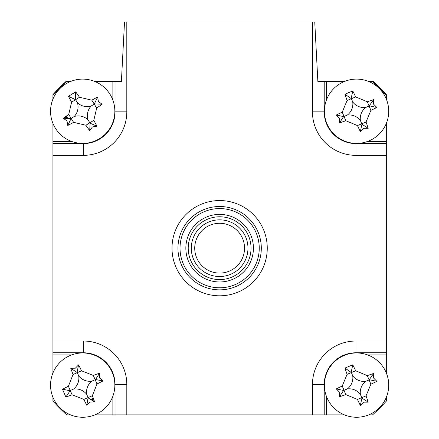 <?xml version="1.0" encoding="UTF-8"?>
<svg xmlns="http://www.w3.org/2000/svg" width="439" height="439" viewBox="0 0 439 439"><rect width="100%" height="100%" fill="white"/><g stroke="black" fill="none" stroke-linecap="round" stroke-linejoin="round"><path stroke-width="0.66" d="M58.036 406.509A226.233 226.233 0 0 0 61.301 409.774M267.258 248.183A47.626 47.626 0 0 1 219.632 295.809A47.626 47.626 0 0 1 172.006 248.183A47.626 47.626 0 0 1 219.632 200.552A47.626 47.626 0 0 1 267.258 248.183M116.044 81.484L121.4 81.484L124.522 21.95L126.805 21.95L126.805 111.846L115.045 111.846L115.045 81.484L121.4 81.484M367.684 141.413L386.331 141.413L386.331 155.357L355.969 155.357A43.51 43.51 0 0 1 312.458 111.846L312.458 21.95L314.747 21.95L317.863 81.484L323.225 81.484M326.396 396.236L326.396 414.877L312.458 414.877L312.458 384.515A43.51 43.51 0 0 1 355.969 341.01L386.331 341.01L386.331 354.948L367.684 354.948M355.969 352.967L355.969 352.769A31.751 31.751 0 0 0 324.218 384.515L324.218 414.877M386.331 397.257L386.331 401.131A226.233 226.233 0 0 1 372.579 414.877L368.705 414.877M386.331 354.948L386.331 372.969M344.417 414.877L326.396 414.877M324.421 384.515L312.458 384.515M355.969 143.394L386.331 143.597M317.863 81.484L326.396 81.484L326.396 100.13M324.421 111.846L324.218 111.846A31.751 31.751 0 0 0 355.969 143.597L355.969 155.357M368.705 81.484L372.579 81.484A226.233 226.233 0 0 1 386.331 95.236L386.331 99.11M326.396 81.484L344.417 81.484M386.331 123.397L386.331 141.413M386.331 341.01L386.331 155.357M312.458 21.95L126.805 21.95M126.805 111.846A43.51 43.51 0 0 1 83.3 155.357L52.932 155.357L52.932 141.413L71.579 141.413M83.3 143.394L83.3 143.597A31.751 31.751 0 0 0 115.045 111.846L114.848 111.846M65.532 118.025A18.454 18.454 0 0 1 65.142 116.928M52.932 99.11L52.932 95.236A226.233 226.233 0 0 1 66.684 81.484L70.558 81.484M52.932 141.413L52.932 123.397M112.867 100.13L112.867 81.484L115.045 81.484M94.846 81.484L112.867 81.484M52.932 155.357L52.932 341.01L83.3 341.01A43.51 43.51 0 0 1 126.805 384.515L126.805 414.877L312.458 414.877M114.848 384.515L115.045 384.515A31.751 31.751 0 0 0 83.3 352.769L52.932 352.769L52.932 341.01M83.3 352.967L83.3 341.01M71.579 354.948L52.932 354.948L52.932 352.769M126.805 414.877L112.867 414.877L112.867 396.236M93.875 399.797A18.454 18.454 0 0 1 92.925 400.478M70.558 414.877L66.684 414.877A226.233 226.233 0 0 1 52.932 401.131L52.932 397.257M112.867 414.877L94.846 414.877M52.932 372.969L52.932 354.948M185.845 248.183A33.787 33.787 0 0 1 219.632 214.397A33.787 33.787 0 0 1 253.418 248.183A33.787 33.787 0 0 1 219.632 281.97A33.787 33.787 0 0 1 185.845 248.183M251.037 248.183A31.405 31.405 0 0 0 219.632 216.778A31.405 31.405 0 0 0 188.227 248.183A31.405 31.405 0 0 0 219.632 279.588A31.405 31.405 0 0 0 251.037 248.183M180.023 248.183A39.614 39.614 0 0 0 219.632 287.792A39.614 39.614 0 0 0 259.246 248.183A39.614 39.614 0 0 0 219.632 208.569A39.614 39.614 0 0 0 180.023 248.183M177.96 248.183A41.672 41.672 0 0 0 219.632 289.855A41.672 41.672 0 0 0 261.304 248.183A41.672 41.672 0 0 0 219.632 206.506A41.672 41.672 0 0 0 177.96 248.183M66.684 81.484L66.004 81.484A226.233 226.233 0 0 0 52.932 94.61L52.932 95.236M386.331 95.236L386.331 94.61A226.233 226.233 0 0 0 373.26 81.484L372.579 81.484M66.679 115.847A16.671 16.671 0 0 0 67.502 118.096M91.268 399.413A16.671 16.671 0 0 0 93.233 398.036M363.607 402.168L360.337 405.4A81.347 22.422 -112.4 0 1 357.45 399.43L345.789 394.584A81.347 22.422 157.6 0 1 339.523 396.757L339.501 392.159L336.274 388.888A81.347 22.422 -22.4 0 1 342.244 386.002L347.084 374.341A81.347 22.422 -112.4 0 1 344.917 368.074L352.786 364.82A81.347 22.422 67.6 0 1 355.672 370.79L367.333 375.636A81.347 22.422 -22.4 0 1 373.6 373.468L373.622 378.061L376.849 381.337A81.347 22.422 157.6 0 1 370.878 384.218L366.038 395.885A81.347 22.422 67.6 0 1 368.206 402.151L363.607 402.168M360.381 394.354A14.037 14.037 0 0 1 365.808 381.293A14.037 14.037 0 0 1 352.742 375.866A14.037 14.037 0 0 1 347.315 388.932A14.037 14.037 0 0 1 360.381 394.354L361.928 398.096L360.337 405.4M368.837 414.822A32.151 32.151 0 0 0 386.276 372.837A32.151 32.151 0 0 0 344.286 355.398A32.151 32.151 0 0 0 326.846 397.388A32.151 32.151 0 0 0 368.837 414.822M347.315 388.932L343.578 390.474L336.274 388.888M352.742 375.866L351.381 372.568L347.084 374.341M344.917 368.074L351.381 372.568L355.672 370.79M351.195 372.124L352.786 364.82M365.808 381.293L369.106 379.927L367.333 375.636M373.6 373.468L369.106 379.927L370.878 384.218M369.545 379.746L376.849 381.337M361.928 398.096L368.206 402.151M343.578 390.474L339.523 396.757M99.637 377.765L102.924 380.981A81.347 22.422 156.6 0 1 97.003 383.971L92.366 395.715A81.347 22.422 66.6 0 1 94.643 401.943L90.044 402.047L86.834 405.334A81.347 22.422 -113.4 0 1 83.844 399.413L72.095 394.771A81.347 22.422 156.6 0 1 65.872 397.054L62.481 389.239A81.347 22.422 -23.4 0 1 68.402 386.249L73.039 374.505A81.347 22.422 -113.4 0 1 70.761 368.277L75.36 368.178L78.576 364.891A81.347 22.422 66.6 0 1 81.561 370.812L93.309 375.449A81.347 22.422 -23.4 0 1 99.538 373.172L99.637 377.765M91.877 381.134A14.037 14.037 0 0 1 78.724 375.932A14.037 14.037 0 0 1 73.527 389.091A14.037 14.037 0 0 1 86.681 394.288A14.037 14.037 0 0 1 91.877 381.134L95.592 379.521L102.924 380.981M112.197 372.321A32.151 32.151 0 0 0 69.911 355.617A32.151 32.151 0 0 0 53.207 397.904A32.151 32.151 0 0 0 95.493 414.608A32.151 32.151 0 0 0 112.197 372.321M91.905 399.786A17.324 17.324 0 0 0 93.469 398.683M65.872 397.054L70.251 390.512L72.095 394.771M69.812 390.699L62.481 389.239M73.527 389.091L70.251 390.512L68.402 386.249M78.724 375.932L77.302 372.656L73.039 374.505M70.761 368.277L77.302 372.656L81.561 370.812M77.11 372.223L78.576 364.891M95.592 379.521L99.538 373.172M86.681 394.288L88.102 397.564L92.366 395.715M83.844 399.413L88.102 397.564L86.834 405.334M88.294 398.003L94.643 401.943M92.409 126.953L89.699 130.668A81.347 22.422 -121.7 0 1 85.89 125.241L73.598 122.338A81.347 22.422 148.3 0 1 67.765 125.494L67.002 120.961L63.287 118.25A81.347 22.422 -31.7 0 1 68.714 114.442L71.612 102.15A81.347 22.422 -121.7 0 1 68.462 96.317L75.706 91.839A81.347 22.422 58.3 0 1 79.514 97.266L91.806 100.163A81.347 22.422 -31.7 0 1 97.639 97.014L98.402 101.546L102.117 104.252A81.347 22.422 148.3 0 1 96.69 108.065L93.792 120.357A81.347 22.422 58.3 0 1 96.942 126.191L92.409 126.953M87.965 119.759A14.037 14.037 0 0 1 91.208 105.991A14.037 14.037 0 0 1 77.44 102.742A14.037 14.037 0 0 1 74.196 116.511A14.037 14.037 0 0 1 87.965 119.759L90.088 123.2L89.699 130.668M99.609 138.598A32.151 32.151 0 0 0 110.046 94.347A32.151 32.151 0 0 0 65.795 83.909A32.151 32.151 0 0 0 55.358 128.161A32.151 32.151 0 0 0 99.609 138.598M66.113 116.242A17.324 17.324 0 0 0 66.766 118.042M74.196 116.511L71.156 118.393L68.714 114.442M77.44 102.742L75.563 99.708L71.612 102.15M68.462 96.317L75.563 99.708L79.514 97.266M75.316 99.302L75.706 91.839M91.208 105.991L94.248 104.114L91.806 100.163M97.639 97.014L94.248 104.114L96.69 108.065M94.654 103.862L102.117 104.252M90.088 123.2L96.942 126.191M67.765 125.494L71.156 118.393L73.598 122.338M70.75 118.64L63.287 118.25M363.607 128.309L360.337 131.541A81.347 22.422 -112.4 0 1 357.45 125.57L345.789 120.725A81.347 22.422 157.6 0 1 339.523 122.898L339.501 118.3L336.274 115.029A81.347 22.422 -22.4 0 1 342.244 112.143L347.084 100.482A81.347 22.422 -112.4 0 1 344.917 94.215L352.786 90.961A81.347 22.422 67.6 0 1 355.672 96.931L367.333 101.777A81.347 22.422 -22.4 0 1 373.6 99.609L373.622 104.202L376.849 107.473A81.347 22.422 157.6 0 1 370.878 110.359L366.038 122.026A81.347 22.422 67.6 0 1 368.206 128.292L363.607 128.309M360.381 120.495A14.037 14.037 0 0 1 365.808 107.434A14.037 14.037 0 0 1 352.742 102.007A14.037 14.037 0 0 1 347.315 115.073A14.037 14.037 0 0 1 360.381 120.495L361.928 124.237L360.337 131.541M368.837 140.963A32.151 32.151 0 0 0 386.276 98.978A32.151 32.151 0 0 0 344.286 81.539A32.151 32.151 0 0 0 326.846 123.529A32.151 32.151 0 0 0 368.837 140.963M347.315 115.073L343.578 116.615L336.274 115.029M352.742 102.007L351.381 98.709L347.084 100.482M344.917 94.215L351.381 98.709L355.672 96.931M351.195 98.265L352.786 90.961M365.808 107.434L369.106 106.068L367.333 101.777M373.6 99.609L369.106 106.068L370.878 110.359M369.545 105.887L376.849 107.473M361.928 124.237L368.206 128.292M343.578 116.615L339.523 122.898M194.729 248.265A24.902 24.902 0 0 0 219.714 273.085A24.902 24.902 0 0 0 244.534 248.101A24.902 24.902 0 0 0 219.549 223.281A24.902 24.902 0 0 0 194.729 248.265M247.969 248.084A28.337 28.337 0 0 1 219.725 276.521A28.337 28.337 0 0 1 191.294 248.276A28.337 28.337 0 0 1 219.538 219.846A28.337 28.337 0 0 1 247.969 248.084M386.331 352.769L355.969 352.769L355.969 341.01M324.218 81.484L324.218 111.846L312.458 111.846M83.3 155.357L83.3 143.597L52.932 143.597M126.805 384.515L115.045 384.515L115.045 414.877M345.789 394.584L342.244 386.002M357.45 399.43L366.038 395.885M97.003 383.971L93.309 375.449M85.89 125.241L93.792 120.357M345.789 120.725L342.244 112.143M357.45 125.57L366.038 122.026"/></g></svg>
